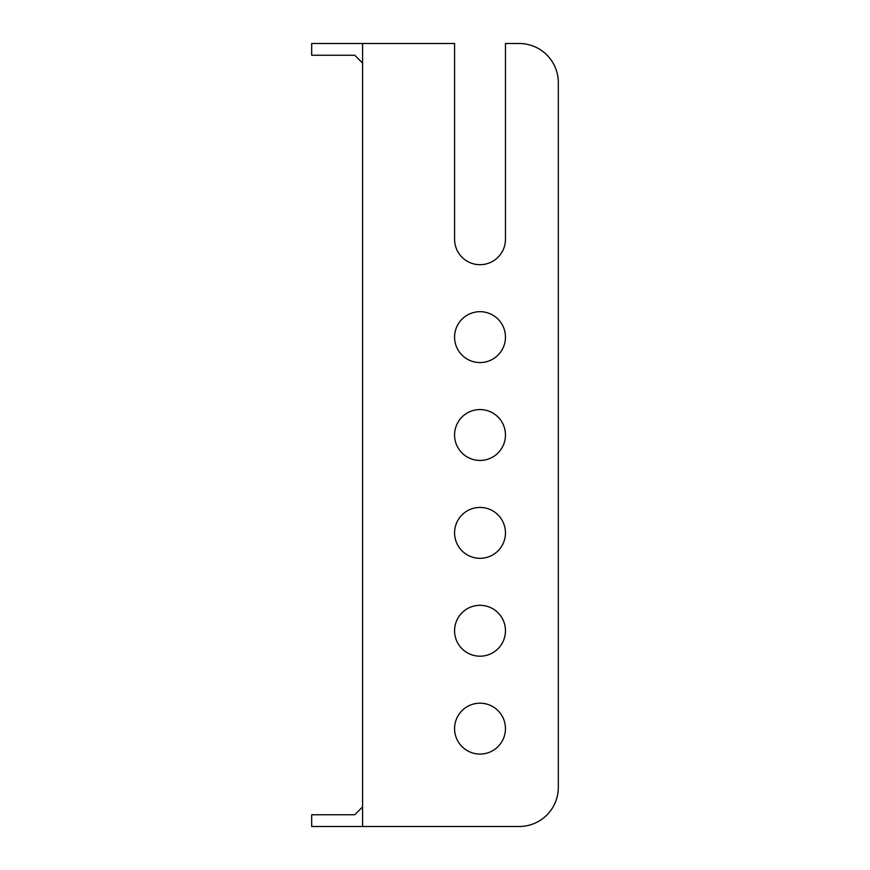 <?xml version="1.0" encoding="UTF-8"?>
<svg xmlns="http://www.w3.org/2000/svg" width="870" height="870" viewBox="0 0 870 870"><rect width="100%" height="100%" fill="white"/><g stroke="black" fill="none" stroke-linecap="round" stroke-linejoin="round"><path stroke-width="1.3" d="M519.172 43.5L505.47 43.5L519.172 43.5A39.15 39.15 0 0 1 558.322 82.65L558.322 787.35L558.322 82.65M454.575 337.125A25.447 25.447 0 0 0 492.746 359.158A25.447 25.447 0 0 0 492.746 315.092A25.447 25.447 0 0 0 454.575 337.125M454.575 435A25.447 25.447 0 0 0 492.746 457.033A25.447 25.447 0 0 0 492.746 412.967A25.447 25.447 0 0 0 454.575 435M454.575 532.875A25.447 25.447 0 0 0 492.746 554.908A25.447 25.447 0 0 0 492.746 510.842A25.447 25.447 0 0 0 454.575 532.875M362.572 63.075L354.742 55.245L311.678 55.245L311.678 43.5L362.572 43.5L362.572 826.5L519.172 826.5A39.15 39.15 0 0 0 558.322 787.35M362.572 43.5L454.575 43.5L454.575 239.25A25.447 25.447 0 0 0 480.022 264.697A25.447 25.447 0 0 0 505.47 239.25L505.47 43.5M362.572 806.925L354.742 814.755L311.678 814.755L311.678 826.5L362.572 826.5M454.575 728.625A25.447 25.447 0 0 0 492.746 750.658A25.447 25.447 0 0 0 492.746 706.592A25.447 25.447 0 0 0 454.575 728.625M454.575 630.75A25.447 25.447 0 0 0 492.746 652.783A25.447 25.447 0 0 0 492.746 608.717A25.447 25.447 0 0 0 454.575 630.75M519.172 826.5L382.147 826.5"/></g></svg>
